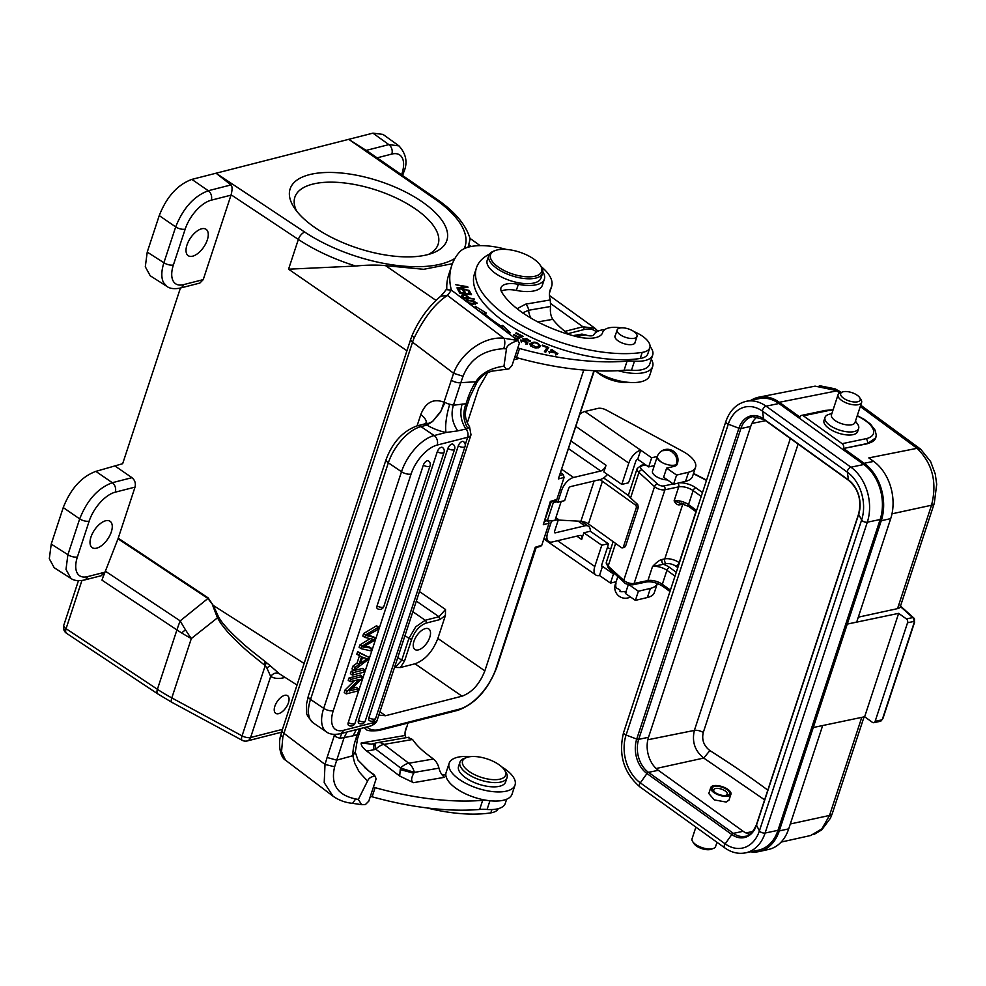 <?xml version="1.0" encoding="UTF-8"?>
<svg xmlns="http://www.w3.org/2000/svg" width="986" height="986" viewBox="0 0 986 986"><rect width="100%" height="100%" fill="white"/><g stroke="black" fill="none" stroke-linecap="round" stroke-linejoin="round"><path stroke-width="1.48" d="M580.039 414.108A12.744 6.582 124.7 0 1 584.871 411.495L597.873 408.401A7.087 3.02 -161.8 0 1 606.328 410.065L682.558 451.231A28.323 12.091 -161.8 0 1 687.106 454.004A28.323 12.091 -161.8 0 1 695.549 467.241A28.323 12.091 -161.8 0 1 688.585 472.208L676.593 475.067L666.622 468.153L674.325 466.316A10.624 4.536 18.2 0 0 675.952 465.712A10.624 4.536 18.2 0 0 677.074 464.431L677.481 463.21A10.624 4.536 -161.8 0 1 676.347 464.505A10.624 4.536 -161.8 0 1 676.026 464.677A10.624 4.536 -161.8 0 1 663.097 463.05A10.624 4.536 -161.8 0 1 662.543 462.779L662.543 462.779A10.624 4.536 -161.8 0 1 657.292 456.567L652.498 471.172A10.624 4.536 18.2 0 0 656.775 476.842A10.624 4.536 18.2 0 0 667.448 479.923M839.357 391.159L815.089 386.142L758.912 397.148A42.484 30.899 78.2 0 1 779.322 402.288L799.929 417.103A3.537 2.576 78.2 0 1 801.63 415.377A3.537 2.576 78.2 0 1 803.356 415.809L842.143 443.688A3.537 2.576 78.2 0 1 843.572 448.47L864.18 463.284A42.484 30.899 78.2 0 1 881.274 520.694L847.27 624.101L898.653 613.354L864.648 716.76L872.413 722.344A2.835 2.058 78.2 0 0 873.781 722.676A2.835 2.058 78.2 0 0 875.149 721.296L881.41 719.99L882.914 718.56L914.638 622.043L913.812 621.451A2.835 2.058 -101.8 0 0 912.666 617.618A643.303 274.626 -161.8 0 0 900.341 606.538A10.624 4.536 18.2 0 1 900.28 606.735L934.284 503.328A10.624 4.536 -161.8 0 1 931.523 505.226C937.341 482.4 932.51 463.432 917.054 448.322L920.751 449.271M858.313 617.162L897.531 608.633A10.624 4.536 18.2 0 0 900.28 606.735M914.096 619.911L913.812 621.451L907.551 622.758L875.149 721.296M914.404 621.525L914.515 619.048A2.835 2.835 0 0 0 913.788 617.975A2.835 1.873 132.7 0 0 912.666 617.618L906.405 618.925L898.653 613.354M881.028 720.84L881.41 719.99A2.835 2.058 -101.8 0 1 880.054 721.37A2.835 2.835 0 0 0 881.053 720.939L882.914 718.56M781.134 842.081L810.738 835.487L821.905 828.856L829.522 815.447L861.776 717.364M603.37 478.099A14.161 6.052 -161.8 0 1 606.895 480.12A14.161 6.052 -161.8 0 1 607.166 480.318L628.969 495.97A10.624 4.536 18.2 0 0 630.559 497.979L637.708 504.499L638.312 507.433L625.506 546.355L623.707 547.082M558.261 520.041L580.877 521.286A7.087 3.02 -161.8 0 1 588.285 523.8A7.087 3.02 -161.8 0 1 588.42 523.899L621.39 547.575A2.12 1.541 78.1 0 0 623.448 546.786L636.253 507.864A2.12 1.541 78.1 0 0 635.391 504.992L602.421 481.316A7.087 3.02 18.2 0 0 602.273 481.217A7.087 3.02 18.2 0 0 599.439 479.738M702.488 492.569L695.82 487.787A2.835 1.528 125.7 0 0 693.121 490.621L688.524 504.61A2.835 1.528 125.7 0 0 688.77 506.508L674.116 500.876A10.624 4.536 -161.8 0 1 688.524 504.61L696.609 510.428M675.016 576.12L666.918 570.302A10.624 4.536 18.2 0 0 652.51 566.568C656.664 562.193 659.819 559.826 662 559.481A3.537 2.576 -101.8 0 0 663.418 564.263L652.51 566.568L647.913 580.557A10.624 4.536 -161.8 0 1 662.321 584.291L670.418 590.109M681.474 503.082A3.537 2.576 -101.8 0 0 679.995 504.733C677.739 505.313 675.78 504.031 674.116 500.876L678.713 486.874L664.921 489.771A7.087 3.02 -161.8 0 1 654.544 486.653L638.953 472.43L630.559 497.979M560.763 472.738L563.326 474.586L564.078 477.458L558.347 478.925L593.929 370.699M556.252 501.245L557.731 502.268L561.626 490.399A12.744 6.582 -55.3 0 1 573.532 477.483L600.757 471.012A5.669 2.921 124.7 0 0 606.045 465.269L603.851 471.961L621.796 484.397L628.242 482.869A12.744 6.582 -55.3 0 0 629.918 479.11L635.711 461.46A2.12 1.097 124.7 0 1 637.695 459.316L648.665 466.908L654.334 465.565M607.462 474.463A12.744 6.582 -55.3 0 1 600.067 479.59L570.537 486.603A2.12 1.097 124.7 0 0 568.552 488.76L564.645 500.617L561.207 501.443L555.007 520.3L558.446 519.474L554.551 531.343A2.12 1.097 124.7 0 0 554.724 532.76A2.12 1.097 124.7 0 0 555.34 532.834L584.858 525.821A12.744 6.582 -55.3 0 1 588.519 526.29A12.744 6.582 -55.3 0 1 590.294 531.257L583.848 532.785L581.654 539.478A5.669 2.921 124.7 0 0 581.185 535.706A5.669 2.921 124.7 0 0 579.558 535.497L552.333 541.955A12.744 6.582 -55.3 0 1 548.672 541.487A12.744 6.582 -55.3 0 1 547.624 532.982L551.531 521.126L550.964 520.731L555.007 520.3L551.531 521.126M555.87 517.687L558.446 519.474M364.167 727.619L366.016 729.135C366.459 730.749 370.699 731.218 378.723 730.527L457.997 710.277C475.141 703.955 488.045 689.744 496.685 667.633A2.12 0.912 -161.8 0 1 496.18 667.99L535.299 547.23L541.77 545.295L549.029 523.246L543.298 524.712L551.26 501.627M549.029 523.246L548.278 520.361M541.77 545.295L539.823 546.071M551.223 501.726L554.588 500.863A2.12 1.602 -104.3 0 0 555.574 499.84L554.982 501.664L556.227 501.344L564.078 477.458M583.761 370.021L484.853 670.862C479.664 684.025 472.047 692.468 462.015 696.19L385.514 715.725L378.846 715.109M467.302 422.858L478.678 388.262L487.651 372.708M513.928 359.754L519.326 358.374M554.009 501.011L554.982 501.664M557.164 501.874L553.417 502.281L552.468 501.406M557.731 502.268L561.207 501.443M616.139 581.752L610.47 583.096L599.5 575.491A12.744 6.582 -55.3 0 1 595.84 575.023A12.744 6.582 -55.3 0 1 594.792 566.519L601.793 545.233L583.848 532.785M601.793 545.233L608.239 543.693L590.294 531.257M608.239 543.693A12.744 6.582 -55.3 0 1 607.512 547.23L601.719 564.879A2.12 1.097 124.7 0 0 601.891 566.297A2.12 1.097 124.7 0 0 602.495 566.371L599.5 575.491M610.47 583.096L613.465 573.975L614.635 573.692M613.465 573.975L601.596 565.742M607.438 547.476L610.642 549.202M635.391 600.375L647.383 597.516A28.323 12.091 18.2 0 0 654.359 592.549L657.342 583.465A28.323 12.091 -161.8 0 1 650.39 588.395L638.386 591.243L635.391 600.375L625.42 593.461L628.353 584.538M628.92 584.673L638.386 591.243M615.301 584.279L617.828 576.6M615.979 583.33C614.882 589.579 617.754 587.681 620.182 590.318L620.514 590.503C619.208 591.588 620.243 591.97 623.608 591.612L626.295 592.241M553.417 502.281L547.218 521.138L550.964 520.731M545.394 519.462L547.218 521.138M543.298 524.712L550.348 501.443L555.574 499.84M695.549 467.241L692.554 476.361A28.323 12.091 18.2 0 1 685.59 481.341L673.586 484.188L663.615 477.273L666.622 468.153M676.359 464.505C678.011 455.064 673.561 453.967 671.762 451.662L668.705 450.084L661.963 450.762A10.624 10.624 0 0 0 657.292 456.567A10.624 4.536 -161.8 0 1 657.428 456.259M621.796 484.397L628.797 463.112A12.744 6.582 -55.3 0 1 640.703 450.183L651.66 457.787L648.665 466.908M651.66 457.787L657.342 456.444M584.871 411.495L640.703 450.183L637.695 459.316M676.593 475.067L673.586 484.188M594.299 370.711L558.347 478.925M564.978 331.358L582.911 326.773L595.002 328.289L597.923 331.21M115.522 466.353L131.964 477.68C134.909 480.133 135.92 483.276 135.02 487.121L118.135 538.467L102.606 578.264L104.565 572.287L87.507 576.637A28.323 14.248 -55.9 0 1 77.401 556.942A7.087 3.02 -161.8 0 1 67.898 554.711L66 569.415L70.893 578.388L54.205 567.726L49.3 558.742L51.235 544.075L63.24 507.568C70.659 488.748 81.53 476.682 95.864 471.37L122.671 463.691L180.426 288.023M173.4 264.963A7.087 3.02 -161.8 0 1 163.898 262.744C161.273 271.076 161.137 277.682 163.491 282.563L166.88 286.396C169.839 288.651 174.275 289.218 180.191 288.085L180.191 288.085A7.087 5.324 -104.3 0 0 180.191 288.085A7.087 5.324 -104.3 0 0 183.507 284.658L203.239 279.617L231.118 194.797C232.413 189.645 232.363 186.354 230.995 184.924L216.057 173.216L372.93 133.147L382.999 134.404L398.997 145.903M203.239 279.617L199.838 283.068M208.145 597.886L213.235 605.392L207.923 598.49A7.087 3.463 123.6 0 0 208.145 597.886L118.234 538.183M406.935 350.782L288.565 269.19L355.687 266.035A108.756 46.428 -161.8 0 1 298.351 239.425L231.118 194.797M452.414 263.693L423.697 269.301L385.575 265.653C377.133 264.79 367.162 264.914 355.687 266.035M436.786 199.197L368.604 151.943L348.736 139.322L434.752 198.938A7.087 3.648 -55.3 0 1 436.786 199.197C455.027 211.744 466.156 225.005 470.149 238.969L468.067 247.239M421.232 201.206A82.491 35.213 18.2 0 0 324.024 172.575A82.491 35.213 18.2 0 0 294.222 207.75A82.491 35.213 18.2 0 0 315.766 228.136A82.491 35.213 18.2 0 0 432.386 253.18A82.491 35.213 18.2 0 0 421.232 201.206M186.958 245.083A15.936 8.011 124.1 0 0 188.203 255.67A15.936 8.011 124.1 0 0 207.331 239.881A15.936 8.011 124.1 0 0 206.086 229.307A15.936 8.011 124.1 0 0 186.958 245.083M166.93 286.433L150.205 275.747L145.299 266.762L147.234 252.096L159.239 215.589C166.659 196.769 177.529 184.702 191.863 179.39L216.057 173.216L304.785 232.129A101.669 43.409 -161.8 0 0 454.965 258.394M159.239 215.589L175.681 226.916C183.137 208.132 194.008 196.066 208.305 190.729L230.995 184.924M391.836 154.062A7.087 5.324 -104.3 0 0 388.854 144.609L398.948 145.879C406.368 154.099 407.921 162.986 403.594 172.55A7.087 3.02 18.2 0 1 401.931 173.77A28.323 14.248 -55.9 0 0 391.836 154.062L377.096 157.834M428.343 254.474A75.417 32.193 18.2 0 0 438.129 244.306A75.417 32.193 18.2 0 0 414.699 208.44A75.417 32.193 18.2 0 0 341.624 182.681A75.417 32.193 18.2 0 0 294.863 197.2A75.417 32.193 18.2 0 0 296.712 211.189M404.975 635.625L408.931 638.349L415.784 626.763L425.237 620.256L439.004 616.731L445.524 609.496L419.469 591.538M445.401 615.51L437.858 638.46C432.669 651.635 425.052 660.078 415.007 663.8L400.427 667.522L395.213 667.436L401.733 660.189L404.605 660.817L411.766 639.027C415.02 630.757 419.802 625.444 426.125 623.09L439.879 619.578L445.401 615.51L445.524 609.496M404.605 660.817L400.427 667.522M413.96 641.282A12.387 6.236 124.1 0 0 414.921 649.515A12.387 6.236 124.1 0 0 429.797 637.227A12.387 6.236 124.1 0 0 428.836 628.994A12.387 6.236 124.1 0 0 413.96 641.282M118.012 538.787L207.923 598.49L180.191 620.872A106.217 57.804 51.1 0 0 185.479 629.795A106.217 57.804 51.1 0 0 191.333 638.534L171.81 697.915A7.087 2.477 118.4 0 0 171.921 702.352L157.92 693.984A7.087 3.463 -56.4 0 1 157.403 689.3A106.217 45.344 18.2 0 0 171.81 697.915L242.063 735.864A7.087 2.477 118.4 0 0 242.186 740.301A7.087 7.087 0 0 0 247.301 740.93A7.087 5.324 75.7 0 0 250.604 737.503L282.452 729.369M78.436 580.705L63.794 625.235A7.087 3.02 18.2 0 0 65.988 628.612A7.087 3.02 18.2 0 0 66.074 628.674A7.087 3.463 123.6 0 0 66.604 633.357L157.92 693.984M185.479 629.795L181.634 632.938A106.217 45.344 -161.8 0 0 191.333 638.534L218.584 616.953C220.815 621.279 225.93 627.379 233.953 635.255C244.614 645.238 245.354 646.077 264.458 661.002L270.09 665.624L266.873 668.027L270.694 676.421C274.281 678.602 278.73 679.021 284.054 677.678L285.09 677.419M274.86 706.235A10.624 5.337 124.1 0 0 275.686 713.297A10.624 5.337 124.1 0 0 288.442 702.772A10.624 5.337 124.1 0 0 287.616 695.709A10.624 5.337 124.1 0 0 274.86 706.235M266.873 668.027L265.172 665.599C242.605 647.506 246.722 650.637 234.286 638.928C230.169 634.639 228.247 633.209 220.63 623.127L217.339 617.544L212.729 605.503M181.634 632.938A106.217 45.344 -161.8 0 1 176.925 629.918L101.977 580.162L102.606 578.264M104.565 572.287L101.164 575.738M70.893 578.388L70.893 578.388C73.864 580.631 78.301 581.198 84.192 580.064L101.213 575.725M63.24 507.568L79.681 518.895C87.138 500.112 98.021 488.045 112.305 482.709L95.864 471.37M90.958 537.062A15.936 8.011 124.1 0 0 92.203 547.649A15.936 8.011 124.1 0 0 111.332 531.861A15.936 8.011 124.1 0 0 110.087 521.286A15.936 8.011 124.1 0 0 90.958 537.062M218.584 616.953L213.235 605.392L304.119 663.467M270.09 665.624L279.395 673.783L297.032 685.048M266.294 662.407L242.063 735.864A7.087 3.02 18.2 0 0 250.604 737.503L270.694 676.421C273.307 673.093 276.265 672.242 279.543 673.882M407.674 723.132A49.571 21.162 -161.8 0 1 407.23 725.671A49.571 21.162 -161.8 0 1 406.663 727.015A77.364 33.031 18.2 0 0 405.751 729.172A77.364 33.031 18.2 0 0 405.123 735.47L406.01 737.725M374.52 743.506C373.571 743.456 373.398 745.527 374.027 749.717L366.755 751.085C362.799 747.955 360.938 745.268 361.159 743.037L371.599 744.134M366.755 751.085L399.675 776.019L413.479 782.662C410.94 781.356 411.039 778.213 413.787 773.246L414.342 772.395L400.612 768.008L400.242 769.573L413.787 773.246M441.617 774.22A7.087 3.02 18.2 0 0 445.82 775.058M485.827 800.201A35.41 15.11 18.2 0 0 482.672 800.336A177.024 75.577 -161.8 0 1 375.124 787.654A82.935 35.41 18.2 0 0 373.398 787.185L376.122 778.878L375.062 776.105C371.229 776.574 368.715 778.213 367.556 781.023L358.337 799.412L361.652 804.675L365.325 804.638L368.789 801.174L370.391 796.306A82.935 35.41 -161.8 0 1 372.129 796.787A177.024 75.577 18.2 0 0 479.677 809.457A35.41 15.11 -161.8 0 1 487.084 809.457A31.158 13.299 18.2 0 0 496.155 809.136A31.158 13.299 18.2 0 0 505.288 803.368L506.656 799.215M370.391 796.306L373.398 787.185M364.5 767.428L375.062 776.105M373.928 774.577L368.653 770.842L357.98 760.132L355.256 752.121L352.828 755.72L354.775 763.472C360.383 773.172 355.675 768.451 367.556 781.023M355.256 752.121L357.622 738.514A7.087 3.02 18.2 0 1 355.539 739.833A49.571 28.089 127.1 0 0 352.828 755.72L336.719 760.157L334.636 766.788C330.446 784.425 337.459 795.147 355.687 798.968L352.581 803.282M358.337 799.412L355.687 798.968M285.496 760.169C280.418 757.692 277.658 744.011 281.072 734.065L281.072 734.065A7.087 3.55 13.7 0 0 282.809 737.245L281.54 751.702L285.496 760.169L332.972 796.133L324.209 782.65L325.01 764.421L327.118 757.482L336.719 760.157L344.126 737.614L353.062 735.827L356.353 729.615M442.566 294.309L446.153 289.637L451.415 290.143L517.921 340.515L519.388 343.128L517.786 347.996A82.935 35.41 18.2 0 1 519.523 348.477A177.024 75.577 -161.8 0 0 627.071 361.147A35.41 15.11 18.2 0 1 634.479 361.147A31.158 13.299 -161.8 0 0 643.55 360.827A31.158 13.299 -161.8 0 0 652.288 355.983A31.158 13.299 -161.8 0 0 652.683 355.059L649.688 364.179A31.158 13.299 18.2 0 1 640.555 369.96A31.158 13.299 18.2 0 1 631.484 370.28L634.479 361.147M631.484 370.28A35.41 15.11 -161.8 0 0 624.064 370.28A177.024 75.577 18.2 0 1 516.516 357.598A82.935 35.41 -161.8 0 0 514.791 357.117L512.054 365.424L508.949 368.912L491.558 371.217L487.602 372.733C484.989 373.263 481.501 376.369 477.113 382.038A7.087 0.875 -147.8 0 1 475.77 381.779A49.571 28.089 127.1 0 0 467.746 398.578A7.087 3.02 -161.8 0 0 469.817 397.272L466.452 407.501L466.058 403.705C462.656 412.567 463.26 420.825 467.882 428.503L469.509 426.642C465.417 420.726 464.394 414.342 466.452 407.489M451.354 290.118A207.541 88.604 -161.8 0 1 451.687 265.69A207.541 88.604 -161.8 0 1 459.254 252.33A49.571 21.162 -161.8 0 1 471.974 246.34A49.571 21.162 -161.8 0 1 506.286 249.421M541.141 266.577A49.571 21.162 -161.8 0 1 551.618 286.482A49.571 21.162 -161.8 0 1 551.063 287.826A77.364 33.031 18.2 0 0 550.151 289.983A77.364 33.031 18.2 0 0 550.262 299.929L550.607 306.486L528.582 310.27A14.161 9.983 -99.8 0 0 530.949 318.108M517.108 308.704L525.563 304.181A7.087 4.992 80.2 0 1 528.582 310.27L522.358 312.981M501.295 291.264A21.248 9.071 -161.8 0 1 516.344 290.414A31.86 13.607 18.2 0 0 542.374 285.2L544.371 279.124A31.86 13.607 -161.8 0 1 518.34 284.325A21.248 9.071 18.2 0 0 500.987 287.801A21.248 9.071 18.2 0 0 501.837 292.324A80.716 34.461 18.2 0 0 518.882 310.085A80.716 34.461 18.2 0 0 575.935 336.448A28.323 12.091 18.2 0 0 602.631 332.639A28.323 12.091 18.2 0 0 602.692 332.43A24.786 10.575 -161.8 0 1 602.742 332.257A24.786 10.575 -161.8 0 1 621.044 327.857M476.435 267.859L474.439 273.935A104.085 44.432 18.2 0 0 500.543 318.971A104.085 44.432 18.2 0 0 640.21 358.473A24.786 10.575 18.2 0 0 647.827 353.826L649.823 347.738A24.786 10.575 -161.8 0 1 642.206 352.396A104.085 44.432 -161.8 0 1 502.54 312.895A104.085 44.432 -161.8 0 1 476.435 267.859A104.085 44.432 -161.8 0 1 487.096 255.411A31.86 13.607 -161.8 0 1 489.327 254.339M572.965 335.647L581.654 334.155A7.087 4.992 -99.8 0 1 581.962 334.118L585.672 334.907A7.087 3.02 18.2 0 0 593.88 334.673A31.158 13.299 -161.8 0 1 602.619 329.829A31.158 13.299 -161.8 0 1 604.923 329.534M650.057 346.468A31.158 13.299 -161.8 0 1 652.683 355.059M550.496 350.166L551.95 349.562L556.523 352.939L548.549 351.657L557.891 353.469L550.496 350.166M469.225 290.451L459.587 288.294L467.968 287.345L467.697 286.704L455.742 284.72L465.38 286.877L456.999 287.826L457.27 288.467L469.225 290.451M504.758 330.544L510.341 332.787L502.626 325.355L500.691 325.898A115.066 49.115 -161.8 0 1 484.003 313.289L486.381 313.092L475.203 306.252L476.485 309.136M548.758 347.503L542.497 345.1L542.14 345.655L547.082 347.553L544.408 351.694L545.739 352.199L548.758 347.503M471.518 294.691L469.533 291.067L468.153 290.895L469.792 293.877L465.799 293.384L464.32 290.685L462.952 290.513L464.431 293.212L460.832 292.756L459.254 289.884L457.874 289.711L459.809 293.224L471.518 294.691M474.439 299.054L469.348 298.006C466.021 294.518 463.346 293.68 461.349 295.48L463.026 298.08L474.439 299.054M516.418 339.381L523.085 336.374L516.356 332.837L515.641 333.231L521.175 336.14L519.129 337.274L514.137 334.648L513.435 335.043L518.414 337.668L516.565 338.691L513.09 336.867M529.938 344.41C532.526 347.922 535.829 348.773 539.847 346.949L540.291 345.642C536.507 341.476 533.056 341.07 529.938 344.41L530 343.744M469.065 303.515L473.366 304.181L477.298 303.121L466.625 299.596L465.207 300.594M524.232 340.503L525.945 338.543C528.533 339.43 529.519 340.33 528.927 341.267L530.16 341.785L530.554 340.848L522.543 338.469L526.561 342.475L520.608 340.306L527.941 342.857L523.948 338.802L523.356 340.626M451.687 265.69L448.692 274.811A207.541 88.604 18.2 0 0 446.818 289.44M514.791 357.117L517.786 347.996M440.163 412.53L432.472 421.577L426.926 425.089L425.952 424.559L432.472 421.577L441.099 410.915L453.609 373.287C460.511 354.036 483.202 335.955 503.982 338.247L517.921 340.515C510.465 343.017 506.644 345.827 506.459 348.921L503.957 366.163L506.422 369.38M503.957 366.163C490.831 368.024 481.439 373.238 475.77 381.779L460.819 382.679L463.038 376.27L453.609 373.287L412.542 342.179L283.943 733.313L325.01 764.421L334.636 766.788M355.539 739.833L357.228 734.706L353.062 735.827M346.949 732.019L344.126 737.614L339.985 738.206A21.248 4.782 101.9 0 1 341.822 733.325M335.684 734.422L335.203 736.345L334.858 734.422M417.214 425.829A7.087 5.324 75.7 0 1 420.96 426.605A35.41 17.81 124.1 0 0 388.336 462.804A7.087 3.02 -161.8 0 1 386.13 459.439C392.638 442.209 403.003 431.005 417.214 425.829L423.894 424.128L425.952 424.559M440.397 412.148L444.994 402.399L443.934 402.177C433.372 398.221 425.656 402.337 420.8 414.539A21.248 9.071 18.2 0 1 426.309 422.932M333.564 734.36L334.402 735.309L327.118 757.482M451.415 290.143L447.459 295.43C435.319 303.207 424.177 317.455 414.021 338.186L412.173 335.314L410.768 339.122L282.169 730.244A7.087 3.02 18.2 0 0 283.943 733.313A42.484 24.071 127.1 0 0 282.809 737.245M440.754 296.207L447.459 295.43L503.982 338.247C505.165 341.131 505.078 344.607 503.735 348.674L506.459 348.921M503.735 348.674C483.473 349.956 469.915 359.15 463.038 376.27M451.218 380.017A7.087 3.02 -161.8 0 0 460.819 382.679L453.412 405.221L466.058 403.705L467.746 398.578M444.994 402.399A7.087 3.02 18.2 0 0 449.776 404.248L453.412 405.221C450.713 414.157 452.155 422.711 457.75 430.87L465.984 429.009C460.844 421.293 459.575 412.937 462.175 403.964M469.509 426.642L471 434.826A14.161 6.052 -161.8 0 1 467.672 437.279A7.087 5.324 -104.3 0 0 465.984 429.009L467.882 428.503M357.622 738.514L360.925 728.444L357.228 734.706L359.717 728.753M351.213 671.281L362.528 668.385L364.549 669.765L353.235 672.649L351.213 671.281L350.4 673.721L352.433 675.09L363.748 672.205L364.549 669.765M370.132 638.632L359.865 644.955L359.089 647.309L361.11 648.677L370.773 650.846L371.574 648.394L364.105 646.582M371.574 648.394L369.553 647.026L364.758 646.249M361.11 648.677L361.887 646.323L373.312 639.322L364.82 637.412L362.799 636.032L363.612 633.542L376.541 625.765L378.562 627.133L377.737 629.635L366.829 635.711L375.136 637.56L368.185 635.009M352.027 688.388L356.303 687.291L358.337 688.672L357.561 691.013L346.246 693.897L344.225 692.529L345.051 690.015L354.553 680.611M348.995 677.998L360.321 675.102L362.343 676.482L351.028 679.366L348.995 677.998L348.231 680.328L350.252 681.708L359.15 679.44L347.072 691.396L345.051 690.015M377.071 605.848A4.252 2.132 124.1 0 0 377.404 608.67A4.252 4.252 0 0 0 383.825 606.476A4.252 1.812 18.2 0 1 382.827 607.216A4.252 1.812 18.2 0 1 377.071 605.848L423.351 465.096A4.252 2.132 124.1 0 1 428.454 460.893A4.252 4.252 0 0 1 430.106 465.737A4.252 1.812 -161.8 0 1 429.107 466.464A4.252 1.812 -161.8 0 1 423.351 465.096M348.255 722.491A4.252 2.132 124.1 0 0 348.588 725.314A4.252 4.252 0 0 0 355.009 723.12A4.252 1.812 18.2 0 1 354.011 723.86A4.252 1.812 18.2 0 1 348.255 722.491L437.316 451.637A4.252 2.132 124.1 0 1 442.406 447.434A4.252 4.252 0 0 1 444.057 452.278A4.252 1.812 -161.8 0 1 443.059 453.005A4.252 1.812 -161.8 0 1 437.316 451.637M358.497 720.359A4.252 2.132 124.1 0 0 358.83 723.182A4.252 4.252 0 0 0 365.251 720.988A4.252 1.812 18.2 0 1 364.253 721.727A4.252 1.812 18.2 0 1 358.497 720.359L447.89 448.457A4.252 2.132 124.1 0 1 452.993 444.242A4.252 4.252 0 0 1 454.645 449.086A4.252 1.812 -161.8 0 1 453.646 449.826A4.252 1.812 -161.8 0 1 447.89 448.457M368.912 717.697A4.252 2.132 124.1 0 0 369.245 720.519A4.252 4.252 0 0 0 375.654 718.338A4.252 1.812 18.2 0 1 374.668 719.065A4.252 1.812 18.2 0 1 368.912 717.697L458.305 445.795A4.252 2.132 124.1 0 1 463.408 441.58A4.252 4.252 0 0 1 465.059 446.424A4.252 1.812 -161.8 0 1 464.061 447.163A4.252 1.812 -161.8 0 1 458.305 445.795M357.031 663.11L359.064 664.478L361.591 656.775L356.809 654.248L357.659 651.66L368.678 657.218L367.803 659.856L354.011 670.283L351.99 668.915L352.902 666.129L357.031 663.11L359.422 655.863M457.75 430.87L446.054 432.497L434.136 435.541L420.96 426.605L426.926 425.089A28.323 12.091 18.2 0 0 446.054 432.497A21.248 4.782 101.9 0 1 449.776 404.248M432.681 421.404L440.15 412.481L432.472 421.577M352.433 675.09L353.235 672.649M378.562 627.133L365.646 634.922L364.82 637.412M365.251 647.358L363.094 647.062L374.175 640.506L375.136 637.56M365.646 634.922L363.612 633.542M361.887 646.323L359.865 644.955M350.252 681.708L351.028 679.366M362.343 676.482L361.517 678.984L349.451 690.939L358.337 688.672M346.246 693.897L347.072 691.396M358.83 655.616L359.68 653.028L357.659 651.66M359.68 653.028L368.678 657.218M354.011 670.283L354.923 667.51L352.902 666.129M354.923 667.51L359.064 664.478M362.577 657.169L367.075 658.784L360.531 663.418L362.577 657.169M363.661 657.637L362.059 658.759M550.607 306.486C549.966 311.749 550.693 316.025 552.801 319.341A77.364 33.031 18.2 0 0 566.556 332.578L569.144 334.55M633.936 331.579A24.786 10.575 -161.8 0 1 643.611 337.015A24.786 10.575 -161.8 0 1 649.823 347.738M542.855 271.939A31.86 13.607 -161.8 0 1 544.371 279.124M615.424 335.203A10.624 4.536 18.2 0 0 614.993 335.93A10.624 4.536 18.2 0 0 617.655 340.527A10.624 4.536 18.2 0 0 628.168 344.57A10.624 4.536 18.2 0 0 635.181 342.561A10.624 4.536 18.2 0 0 635.267 341.723M488.797 255.46L487.195 260.316A28.323 12.091 18.2 0 0 494.306 272.58A28.323 12.091 18.2 0 0 522.321 283.352A28.323 12.091 18.2 0 0 541.006 278.015L542.608 273.147A28.323 12.091 -161.8 0 1 534.313 278.397A28.323 12.091 -161.8 0 1 495.909 267.711A28.323 12.091 -161.8 0 1 488.797 255.46A28.323 12.091 -161.8 0 1 493.764 251.085L495.268 250.53A26.905 11.487 -161.8 0 1 498.435 249.692A26.905 11.487 -161.8 0 1 534.917 259.848A26.905 11.487 -161.8 0 1 540.328 265.345A26.905 11.487 -161.8 0 1 533.783 276.474A26.905 11.487 -161.8 0 1 497.289 266.319A26.905 11.487 -161.8 0 1 495.268 250.53M617.951 328.843A10.439 4.462 -161.8 0 1 629.869 329.435A10.439 4.462 -161.8 0 1 637.005 336.423A10.439 4.462 -161.8 0 1 636.216 337.483A10.439 4.462 -161.8 0 1 624.298 336.892A10.439 4.462 -161.8 0 1 617.162 329.903A10.439 4.462 -161.8 0 1 617.951 328.843M540.328 265.345L541.203 266.676A28.323 12.091 -161.8 0 1 542.608 273.147M651.315 359.212A34.695 14.815 -161.8 0 1 652.646 366.509A34.695 14.815 -161.8 0 1 642.478 372.93A34.695 14.815 -161.8 0 1 618.123 370.687M594.928 370.736A34.695 14.815 18.2 0 0 639.47 382.063A34.695 14.815 18.2 0 0 649.651 375.629L652.646 366.509M603.075 375.296A24.786 10.575 18.2 0 0 605.515 376.529A24.786 10.575 18.2 0 0 621.402 381.323M596.924 372.018A22.653 9.675 18.2 0 0 605.749 377.712A22.653 9.675 18.2 0 0 628.304 382.321M556.56 352.791L557.361 354.307M549.535 353.21L549.941 351.953M555.821 354.997L556.523 352.939M465.121 287.666L465.38 286.877M467.475 287.407L467.697 286.704M502.626 325.355L502.022 327.179L506.077 331.074M477.138 309.629L483.855 313.733M483.596 314.522L484.003 313.289M500.691 325.898L500.272 327.155M500.777 327.525L502.022 327.179M546.675 348.761L547.698 349.155M542.497 345.1L542.288 345.716M544.876 351.866L547.082 347.553M469.533 291.067L469.053 292.534M458.773 291.351L459.254 289.884M463.839 292.139L464.32 290.685M461.892 296.416L462.508 296.392M467.808 298.487L468.005 297.895L463.925 297.538L463.728 298.142M463.925 297.538L462.767 295.59L462.163 297.415M462.311 297.032L462.754 295.677C464.628 294.777 466.378 295.504 468.005 297.895M516.356 332.837L516.146 333.49M516.356 339.344L516.565 338.691M517.896 339.246L518.414 337.668M513.928 335.302L514.137 334.648M518.611 338.851L519.129 337.274M520.657 337.717L521.175 336.14M530 344.693L531.516 343.941M538.812 345.987L539.625 347.158M538.146 347.91L538.874 345.803L536.236 347.331L531.38 344.237L533.931 342.709C537.69 343.116 539.231 344.336 538.529 346.369L538.011 347.947M473.563 300.693L475.967 302.727L472.836 303.503L468.88 302.862L466.6 300.853L473.563 300.693M525.328 342.475L527.227 344.04M520.928 339.862L520.608 340.811M523.024 339.578L523.714 339.517M413.479 782.662L444.526 777.313A14.161 9.983 80.2 0 1 438.955 768.156A14.161 9.983 -99.8 0 0 433.396 759.01L427.751 754.734A77.364 33.031 18.2 0 1 412.555 739.488L383.924 744.418A14.161 8.024 127.1 0 0 375.752 749.187L374.027 749.717M399.675 776.019L400.242 769.573M433.396 759.01L408.783 763.238L383.924 744.418A14.161 9.983 -99.8 0 0 377.527 742.631A14.161 14.161 0 0 0 375.469 743.136A14.161 2.021 71.7 0 0 375.752 749.187L400.612 768.008A14.161 8.024 -52.9 0 1 408.783 763.238A14.161 9.983 80.2 0 1 414.342 772.395L438.955 768.156M408.956 737.22L377.527 742.631M408.044 737.614L412.555 739.488M426.827 807.904A104.085 44.432 18.2 0 0 490.818 812.871A24.786 10.575 18.2 0 0 498.25 808.68M449.123 763.337L446.128 772.457A34.695 14.815 18.2 0 0 463.777 792.966A34.695 14.815 18.2 0 0 501.874 800.558A34.695 14.815 18.2 0 0 512.054 794.137L515.049 785.004A34.695 14.815 -161.8 0 1 504.881 791.438A34.695 14.815 -161.8 0 1 466.772 783.845A34.695 14.815 -161.8 0 1 449.123 763.337A34.695 14.815 -161.8 0 1 459.303 756.915A34.695 14.815 -161.8 0 1 470.47 756.644M501.849 766.96A34.695 14.815 -161.8 0 1 515.049 785.004M459.944 762.178L458.552 766.43A24.786 10.575 18.2 0 0 459.846 772.211A24.786 10.575 18.2 0 0 484.718 785.83A24.786 10.575 18.2 0 0 505.633 781.91L507.038 777.658A24.786 10.575 -161.8 0 1 486.123 781.565A24.786 10.575 -161.8 0 1 461.251 767.946A24.786 10.575 -161.8 0 1 459.944 762.178A24.786 10.575 -161.8 0 1 464.295 758.345L466.538 757.519A22.653 9.675 -161.8 0 1 487.01 758.875A22.653 9.675 -161.8 0 1 504.425 769.893A22.653 9.675 -161.8 0 1 504.487 769.992A22.653 9.675 -161.8 0 1 491.681 779.544A22.653 9.675 -161.8 0 1 463.753 766.295A22.653 9.675 -161.8 0 1 466.538 757.519M505.732 771.878A24.786 10.575 -161.8 0 1 505.806 771.989A24.786 10.575 -161.8 0 1 507.038 777.658M264.458 661.002L265.172 665.599M750.987 400.328A42.484 30.899 78.2 0 1 758.912 397.148M822.669 725.548L788.701 828.869A42.361 30.812 -101.8 0 1 768.649 849.427L759.158 851.534A42.484 30.899 78.2 0 0 779.273 830.915L847.27 624.101L856.698 622.055L890.703 518.636A42.361 30.812 -101.8 0 0 873.658 461.399L868.814 457.911L917.054 448.322L860.273 406.491M867.273 443.762L867.36 443.49A31.86 13.607 -161.8 0 0 875.802 437.759L867.273 443.762L843.572 448.47L867.36 443.49A3.537 2.576 -101.8 0 0 865.93 438.708L842.143 443.688M759.158 851.534A42.484 30.899 78.2 0 1 750.629 851.793M880.153 519.511L867.31 522.198L765.111 833.034A40.709 29.605 78.2 0 1 745.576 852.853L758.419 850.166A40.709 29.605 -101.8 0 0 777.966 830.348L880.153 519.511A40.709 29.605 -101.8 0 0 863.773 464.505L778.928 403.508A40.709 29.605 -101.8 0 0 759.097 398.627L746.242 401.314A40.709 29.605 78.2 0 1 766.085 406.195L850.93 467.191L863.773 464.505M825.011 417.398L824.013 420.43A17.699 7.555 18.2 0 0 833.33 431.055A17.699 7.555 18.2 0 0 852.952 434.678A17.699 7.555 18.2 0 0 857.647 431.498L858.646 428.454A17.699 7.555 -161.8 0 1 853.95 431.634A17.699 7.555 -161.8 0 1 834.329 428.01A17.699 7.555 -161.8 0 1 825.011 417.398A17.699 7.555 -161.8 0 1 828.511 414.527L831.913 413.43M855.454 421.17L857.537 424.066A17.699 7.555 -161.8 0 1 858.646 428.454M838.063 394.72L831.457 414.798A12.387 5.287 18.2 0 0 837.977 422.23A12.387 5.287 18.2 0 0 851.719 424.769A12.387 5.287 18.2 0 0 854.998 422.538L861.604 402.461A12.387 5.287 -161.8 0 1 858.313 404.691A12.387 5.287 -161.8 0 1 844.583 402.152A12.387 5.287 -161.8 0 1 838.063 394.72A12.387 5.287 -161.8 0 1 840.232 392.81L842.475 391.972A10.267 4.388 -161.8 0 1 843.4 391.713A10.267 4.388 -161.8 0 1 859.669 397.629A10.267 4.388 -161.8 0 1 857.463 401.82A10.267 4.388 -161.8 0 1 844.053 398.566A10.267 4.388 -161.8 0 1 842.475 391.972M859.669 397.629L860.988 399.626A12.387 5.287 -161.8 0 1 861.604 402.461M906.405 618.925A2.835 2.058 78.2 0 1 907.551 622.758M813.277 727.508L864.648 716.76M695.894 827.118L692.061 838.766A12.387 5.287 18.2 0 0 692.677 841.6A12.387 5.287 18.2 0 0 712.323 848.736A12.387 5.287 18.2 0 0 713.433 848.428A12.387 5.287 18.2 0 0 715.602 846.506L716.995 842.29M692.677 841.6L693.984 843.609A10.267 4.388 18.2 0 0 710.265 849.525A10.267 4.388 18.2 0 0 711.189 849.254L713.433 848.428M749.865 834.255A24.428 17.76 78.2 0 1 743.185 831.297L658.328 770.3A24.428 17.76 78.2 0 1 648.505 737.294L750.703 426.457A24.428 17.76 78.2 0 1 757.63 416.634M710.746 787.617L708.798 793.545L714.32 799.917L726.177 802.049L728.999 800.09L730.922 794.26A10.624 4.536 -161.8 0 1 728.112 796.17A10.624 4.536 -161.8 0 1 716.329 793.989A10.624 4.536 -161.8 0 1 710.746 787.617A10.624 4.536 -161.8 0 1 713.556 785.706A10.624 4.536 -161.8 0 1 725.339 787.888A10.624 4.536 -161.8 0 1 730.922 794.26M764.618 799.843L703.745 758.061C694.871 750.901 691.753 741.682 694.378 730.404A7.087 3.02 -161.8 0 1 703.277 732.475C701.576 739.746 703.782 745.786 709.883 750.58L703.745 758.061L656.158 768.513M727.138 795.468A9.207 3.932 18.2 0 0 727.015 789.638A9.207 3.932 18.2 0 0 714.53 786.409A9.207 3.932 18.2 0 0 714.801 792.337A9.207 3.932 18.2 0 0 724.858 795.64A9.207 3.932 18.2 0 0 727.138 795.468M724.168 795.603A7.087 3.02 18.2 0 0 725.339 795.48A7.087 3.02 18.2 0 0 727.212 794.198A7.087 3.02 18.2 0 0 723.49 789.959A7.087 3.02 18.2 0 0 715.639 788.504A7.087 3.02 18.2 0 0 713.765 789.774A7.087 3.02 18.2 0 0 715.38 792.719M645.14 464.468L641.331 465.256A2.835 2.058 78.2 0 1 642.712 465.602L645.83 464.948M693.429 473.699A643.303 274.626 -161.8 0 1 706.481 480.404M695.82 487.787A13.459 5.743 18.2 0 0 679.329 482.82M608.461 568.047L606.353 562.23A10.624 4.536 18.2 0 0 608.152 566.112A2.835 1.861 132.4 0 0 608.461 568.047L624.039 582.27A2.835 1.861 -47.6 0 1 623.744 580.335L654.544 486.653A2.835 1.861 -47.6 0 1 657.551 484.077A4.252 1.812 -161.8 0 0 663.775 485.938L673.253 483.953M657.551 484.077L641.972 469.841A7.789 3.328 -161.8 0 1 642.712 465.602M841.317 392.403L835.167 388.854L819.354 385.674M779.322 402.288L836.609 390.912L839.825 392.97M920.665 449.197L930.624 461.571L935.27 474.044L936.7 484.348L934.284 503.316A10.624 4.536 -161.8 0 1 934.284 503.328M897.531 608.633L931.523 505.226L891.997 513.817M882.532 718.806L914.268 622.302M790.316 823.976L829.522 815.447A10.624 4.536 18.2 0 0 832.283 813.561A10.624 4.536 18.2 0 0 832.283 813.549L864.069 716.884M662 559.481L664.774 558.902A3.537 2.576 78.2 0 0 666.203 563.684L663.418 564.263A13.459 5.743 18.2 0 1 669.617 567.468A2.835 1.528 125.7 0 0 666.918 570.302L662.321 584.291A2.835 1.528 125.7 0 0 662.567 586.189L669.962 591.501M646.557 581.937A2.835 2.058 -101.8 0 0 647.913 580.557L634.121 583.441A2.835 2.058 78.2 0 1 632.753 584.821L646.557 581.937C651.573 581.309 656.91 582.726 662.567 586.189M615.621 543.422L608.152 566.112L623.744 580.335A7.087 3.02 18.2 0 0 634.121 583.441L664.921 489.771A2.835 2.058 78.2 0 0 663.775 485.938M641.972 469.841A2.835 1.861 132.4 0 0 638.953 472.43A10.624 4.536 -161.8 0 1 637.153 468.547L628.304 495.49M635.391 504.992L637.708 504.499M701.219 496.439L693.121 490.621A10.624 4.536 18.2 0 0 678.713 486.874A2.835 2.058 -101.8 0 0 677.752 483.202M695.943 511.66L679.181 562.636A10.624 4.536 -161.8 0 0 664.774 558.902L682.78 504.154L679.995 504.733M679.403 562.796L679.181 562.636A3.537 1.898 -54.3 0 1 675.804 566.174A7.075 3.02 -161.8 0 0 666.203 563.684M684.062 503.982A10.624 4.536 18.2 0 0 682.78 504.154A3.537 2.576 78.2 0 1 683.027 503.587M677.813 567.616L675.804 566.174M669.617 567.468L676.285 572.262M561.626 490.399L560.159 489.376M561.86 469.385L573.532 477.483M580.877 521.286L594.127 480.995M602.421 481.316L588.42 523.899M638.312 507.433L636.253 507.864M623.448 546.786L625.506 546.355M554.44 532.206L555.34 532.834M546.158 531.959L547.624 532.982M544.814 521.237L546.786 520.744M496.18 667.99A40.352 20.299 -55.9 0 1 458.983 709.254L379.721 729.492A40.352 20.299 -55.9 0 1 366.903 726.916M550.743 303.626L582.911 326.773A2.12 1.602 75.7 0 1 583.811 329.62L567.973 333.662M583.811 329.62A40.352 20.299 -55.9 0 1 596.456 332.011M581.654 539.478L576.822 536.137M557.571 540.71L594.792 566.519M584.858 525.821L578.092 521.126M647.383 597.516L650.39 588.395M600.757 471.012L568.639 448.753M662.543 462.779A10.624 4.733 -158 0 1 657.539 455.914M628.797 463.112L575.96 426.494M571.165 441.087L606.045 465.269M685.59 481.341L688.585 472.208M563.326 474.586L559.863 475.474M378.723 730.527A2.12 1.602 -104.3 0 0 379.721 729.492M457.997 710.277A2.12 1.602 -104.3 0 0 458.983 709.254M288.565 269.19L298.351 239.425A7.087 3.463 -56.4 0 1 304.785 232.129M436.083 300.459L385.575 265.653M434.752 198.938A101.669 43.409 -161.8 0 1 464.159 248.706M468.498 244.466L471.283 246.475M366.163 150.402L388.854 144.609L372.93 133.147M191.863 179.39L208.305 190.729A7.087 5.324 75.7 0 1 211.275 200.183L231.02 195.142M147.234 252.096L163.898 262.744L175.681 226.916A7.087 3.02 18.2 0 0 185.183 229.134A28.323 14.248 -55.9 0 1 211.275 200.183M185.183 229.134L173.4 264.951A28.323 14.248 -55.9 0 0 183.507 284.658M401.598 174.805L401.931 173.77M416.326 601.103L439.004 616.731L439.879 619.578M426.125 623.09A2.12 1.59 -104.4 0 0 425.237 620.256L412.838 611.714M397.789 657.477L401.733 660.189L408.931 638.349A2.12 0.912 18.2 0 0 411.778 639.014M484.853 670.862L437.858 638.46M415.007 663.8L462.015 696.19M385.514 715.725L379.955 711.732M81.912 580.52L66.074 628.674L157.403 689.3L176.925 629.918A106.217 52.024 -56.4 0 1 180.191 620.872L105.243 571.116M63.794 625.235A7.087 7.087 0 0 0 63.782 629.623L65.988 628.612M87.507 576.637A7.087 5.324 75.7 0 1 84.192 580.064M135.02 487.121L115.288 492.162A28.323 14.248 -55.9 0 0 89.184 521.113A7.087 3.02 18.2 0 1 79.681 518.895L67.898 554.711L51.235 544.075M115.288 492.162A7.087 5.324 75.7 0 0 112.305 482.709L131.964 477.68M89.184 521.113L77.401 556.942M284.35 676.938A7.087 5.324 -104.3 0 0 284.054 677.678M361.159 743.037L405.123 735.47M372.129 796.787L375.124 787.654M525.563 304.181L550.262 299.929M585.672 334.907L576.255 336.534M516.516 357.598L519.523 348.477M471 434.826L377.194 720.113A14.161 6.052 18.2 0 1 373.879 722.565L343.399 730.343A7.087 5.324 75.7 0 1 340.084 733.769L370.563 725.992A7.087 5.324 -104.3 0 0 373.879 722.565L374.754 719.879M339.985 738.206A7.087 3.02 -161.8 0 1 335.203 736.345M417.078 425.866L420.8 414.539M414.021 338.186A42.484 24.071 127.1 0 0 412.542 342.179A7.087 3.02 -161.8 0 1 410.768 339.122M465.244 444.649L467.672 437.279L437.192 445.056A28.323 14.248 -55.9 0 0 411.088 474.019L333.293 710.635A28.323 14.248 -55.9 0 0 343.399 730.343M340.084 733.769C334.02 734.927 329.472 734.287 326.465 731.883A35.41 17.81 -55.9 0 1 323.704 708.355A7.087 3.02 18.2 0 0 333.293 710.635M310.528 699.431L323.704 708.355L401.499 471.739L388.336 462.804L310.528 699.431A35.41 17.81 124.1 0 0 313.289 722.948C308.137 717.278 305.943 713.728 306.708 712.299L306.498 704.177L308.335 696.067A7.087 3.02 18.2 0 0 310.528 699.431M411.088 474.019A7.087 3.02 -161.8 0 1 401.499 471.739A35.41 17.81 -55.9 0 1 434.136 435.541A7.087 5.324 75.7 0 1 437.192 445.056M367.618 635.304L368.653 636.007M624.064 370.28L627.071 361.147M552.801 319.341L537.826 321.917M549.609 292.25L551.063 287.826M642.206 352.396L640.21 358.473M518.34 284.325L516.344 290.414M536.236 347.331L536.002 348.033M466.082 301.248L466.625 299.596M472.836 303.503L472.627 304.144M525.932 340.651L525.661 341.452M482.672 800.336L479.677 809.457M489.943 800.755L487.084 809.457M405.209 731.427L406.663 727.015M490.818 812.871L491.903 809.555M864.18 463.284L873.658 461.399M833.108 409.782L825.418 410.41A3.537 2.576 -101.8 0 1 827.143 410.829L803.356 415.809M827.143 410.829A28.323 12.091 -161.8 0 1 832.948 410.275M857.154 415.969A28.323 12.091 -161.8 0 1 865.93 438.708M890.703 518.636L881.274 520.694M779.273 830.915L788.701 828.869M778.928 403.508L766.085 406.195A3.537 1.898 125.7 0 0 762.523 411.187L763.571 418.902L848.416 479.886L847.381 472.183A3.537 1.898 -54.3 0 1 850.93 467.191A40.709 29.605 78.2 0 1 867.31 522.198A3.537 1.516 -161.8 0 1 861.616 520.016A35.41 25.747 -101.8 0 0 847.381 472.183L762.523 411.187A35.41 25.747 -101.8 0 0 728.284 424.177L626.085 735.014A35.41 25.747 -101.8 0 0 640.321 782.847L725.178 843.843A35.41 25.747 -101.8 0 0 759.417 830.853A3.537 1.516 18.2 0 0 765.111 833.034L777.966 830.348M725.77 421.761L623.571 732.598A3.537 1.516 18.2 0 0 626.085 735.014L636.722 739.081L738.908 428.244L728.284 424.177A3.537 1.516 -161.8 0 1 725.77 421.761C729.652 410.546 736.48 403.73 746.242 401.314M639.815 786.816L724.673 847.812A3.537 1.898 -54.3 0 1 725.178 843.843L731.822 834.526L646.976 773.529L640.321 782.847A3.537 1.898 125.7 0 0 639.815 786.816C623.657 772.728 618.247 754.66 623.571 732.598M759.417 830.853L861.616 520.016L858.67 514.335L756.484 825.171L759.417 830.853M756.484 825.171A25.488 18.537 78.2 0 1 731.822 834.526A2.12 1.146 -54.3 0 1 733.362 833.355A24.428 17.76 -101.8 0 0 745.256 836.276C749.089 836.338 752.811 832.492 756.422 824.777A2.12 0.912 18.2 0 0 756.484 825.171M646.976 773.529A25.488 18.537 78.2 0 1 636.722 739.081A2.12 0.912 18.2 0 0 638.682 739.352A24.428 17.76 -101.8 0 0 648.505 772.358A2.12 1.146 125.7 0 0 646.976 773.529M763.867 419.457L752.601 416.622A24.428 17.76 -101.8 0 0 740.88 428.516A2.12 0.912 -161.8 0 1 738.908 428.244A25.488 18.537 78.2 0 1 763.571 418.902A2.12 1.146 125.7 0 0 763.867 419.457L848.712 480.441A2.12 1.146 -54.3 0 1 848.416 479.886A25.488 18.537 78.2 0 1 858.67 514.335A2.12 0.912 -161.8 0 1 858.621 513.94C861.801 500.21 858.498 489.044 848.712 480.441M750.703 426.457L740.88 428.516L638.682 739.352L648.505 737.294M658.328 770.3L648.505 772.358L733.362 833.355L743.185 831.297M745.971 832.96L752.86 831.444M647.827 739.759L694.378 730.404L790.353 438.487M765.58 420.689L751.936 423.438M709.883 750.58A628.439 268.278 -161.8 0 1 767.811 790.143M798.105 444.07L703.277 732.475M693.528 473.416L706.58 480.108M920.641 449.185L860.716 405.172M900.107 605.712L913.788 617.975M813.943 834.476L821.732 829.904L830.434 818.207L832.283 813.561M624.039 582.27C624.409 583.65 627.318 584.501 632.753 584.821M606.353 562.23L613.132 541.634M641.331 465.256L637.153 468.547M688.77 506.508L696.153 511.82M622.425 547.822L624.631 547.366M548.672 541.487L544.075 538.294M540.87 546.306L536.174 547.501M588.519 526.29L581.346 521.323M595.84 575.023L543.853 538.985M615.252 584.464A10.624 10.624 0 0 0 630.473 596.961M677.468 463.21A10.624 10.624 0 0 0 661.963 450.762M496.685 667.633L536.211 547.415M469.989 238.353L480.12 245.637M549.448 295.517L595.051 328.326M180.191 288.085L199.887 283.056M402.621 175.52L403.594 172.55M281.577 732.179L247.301 740.93M242.186 740.301L171.921 702.352M63.782 629.623A7.087 7.087 0 0 0 66.604 633.357M363.797 727.717L366.089 729.172M332.985 796.133C338.802 800.262 345.334 802.653 352.557 803.319L361.652 804.675M282.169 730.244L281.072 734.065M477.113 382.038L469.817 397.272M423.894 424.128L426.642 422.6L426.137 423.733M442.825 293.631L440.828 296.157C428.676 306.375 419.124 319.427 412.173 335.302M377.194 720.113C376.627 722.541 374.409 724.5 370.563 725.992M326.465 731.883L313.289 722.948M308.335 696.067L386.13 459.439M430.106 465.737L383.825 606.476M444.057 452.278L355.009 723.12M454.645 449.086L365.251 720.988M465.059 446.424L375.654 718.338M551.618 286.482L549.522 292.879M602.532 332.898L602.742 332.257M637.005 336.423L634.75 343.288M617.162 329.903L614.907 336.768M530.776 346.061L531.38 344.237M475.363 304.551L475.967 302.727M466.39 301.494L466.6 300.853M526.561 342.475L525.969 344.299M521.976 340.688L521.384 342.512M371.475 744.147L375.469 743.136M405.123 732.068L407.23 725.671M504.487 769.992L505.806 771.989M825.418 410.41L801.63 415.377M875.802 437.759L876.246 435.011L875.075 430.142L870.527 424.165L864.18 419.309L857.278 415.624M880.054 721.37L873.781 722.676M724.673 847.812C731.378 852.557 738.354 854.233 745.576 852.853M756.422 824.777L858.621 513.94"/></g></svg>
